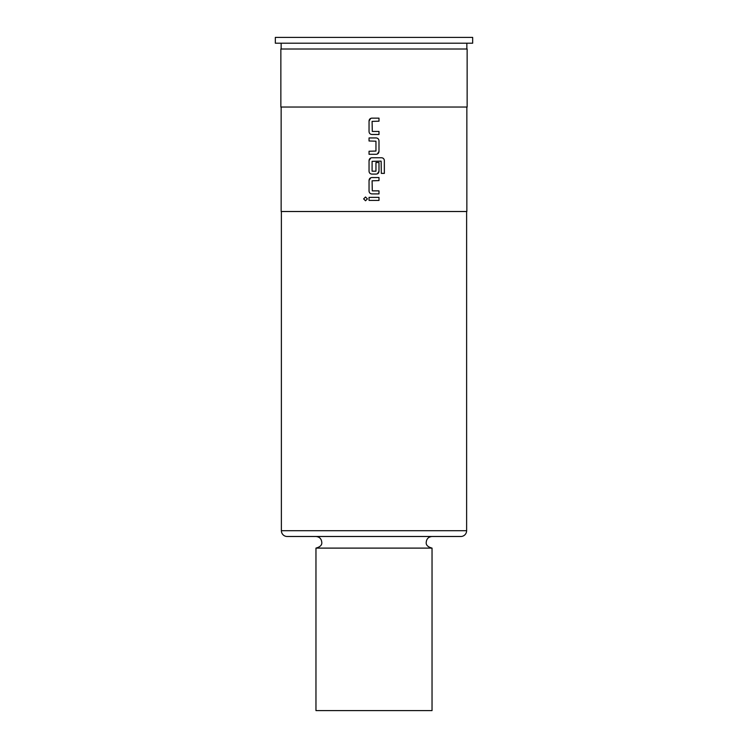 <?xml version="1.0" encoding="UTF-8"?>
<svg xmlns="http://www.w3.org/2000/svg" width="748" height="748" viewBox="0 0 748 748"><rect width="100%" height="100%" fill="white"/><g stroke="black" fill="none" stroke-linecap="round" stroke-linejoin="round"><path stroke-width="1.12" d="M365.529 196.995L363.659 198.884L365.529 200.773L367.408 198.884L365.52 196.995L363.64 198.884L365.52 200.773M374 536.494L432.035 536.494C428.511 536.84 426.575 538.775 426.229 542.3C425.855 545.002 427.791 546.938 432.035 548.106L315.965 548.106L315.965 710.6L432.035 710.6L432.035 548.106M281.379 530.697L466.621 530.697A5.806 5.806 0 0 1 460.824 536.494L287.176 536.494A5.806 5.806 0 0 1 281.379 530.697L281.379 211.506M466.855 49.003L466.855 43.206M281.145 49.003L281.145 43.206M275.339 43.206L472.661 43.206L472.661 37.4L275.339 37.4L275.339 43.206M466.621 530.697L466.621 211.506M372.298 131.442L372.093 121.391L378.993 121.185L378.993 118.137L371.887 118.137C370.157 118.306 369.213 119.259 369.045 120.98L369.045 131.648C369.213 133.378 370.166 134.322 371.887 134.49L378.993 134.49L378.993 131.442L372.298 131.442M377.338 154.041L378.984 151.451L378.984 140.792C378.825 139.063 377.88 138.109 376.151 137.941L369.045 137.941L369.045 140.989L375.954 141.194L375.954 151.049L369.045 151.246L369.045 154.294L376.151 154.294C377.88 154.125 378.825 153.181 378.993 151.451L378.993 140.792C378.825 139.053 377.871 138.109 376.151 137.941M384.36 160.596C384.192 158.866 383.247 157.912 381.527 157.753L371.887 157.753C370.157 157.922 369.213 158.866 369.045 160.596L369.045 171.255C369.213 172.984 370.166 173.929 371.887 174.097L376.151 174.097C377.88 173.929 378.825 172.984 378.993 171.255L378.993 162.522L375.954 162.522L375.954 171.18L372.093 171.18L372.093 161.334L381.125 161.129L381.321 173.386L384.36 173.386L384.341 160.596C384.182 158.866 383.238 157.912 381.517 157.753M372.298 190.862L372.093 180.801L378.993 180.605L378.993 177.557L371.887 177.557C370.157 177.725 369.213 178.669 369.045 180.399L369.045 191.058C369.213 192.788 370.166 193.741 371.887 193.9L378.993 193.9L378.993 190.862L372.298 190.862M369.045 197.36L369.045 200.408L378.993 200.408L378.993 197.36L369.045 197.36L369.054 200.408M281.145 107.039L281.145 211.506L466.855 211.506L466.855 107.039M280.855 107.039L467.145 107.039L467.145 49.003L280.855 49.003L280.855 107.039M378.984 200.408L378.984 197.36M378.984 180.605L378.984 177.557M370.699 177.818L369.054 180.399L369.045 191.058C369.222 192.788 370.166 193.741 371.887 193.9M378.984 193.9L378.984 190.862M381.321 173.386L384.341 173.386L384.341 160.596M370.699 158.015L369.054 160.596L369.045 171.255C369.222 172.984 370.166 173.938 371.887 174.097M377.338 173.845L378.984 171.255L378.984 162.522L375.954 162.522M369.054 137.941L369.054 140.989M369.054 151.246L369.054 154.294M378.984 121.185L378.984 118.137M370.699 118.399L369.054 120.98L369.045 131.648C369.222 133.378 370.166 134.322 371.887 134.49M378.984 134.49L378.984 131.442M315.965 548.106C320.209 546.938 322.145 545.002 321.771 542.3C321.425 538.775 319.49 536.84 315.965 536.494"/></g></svg>
